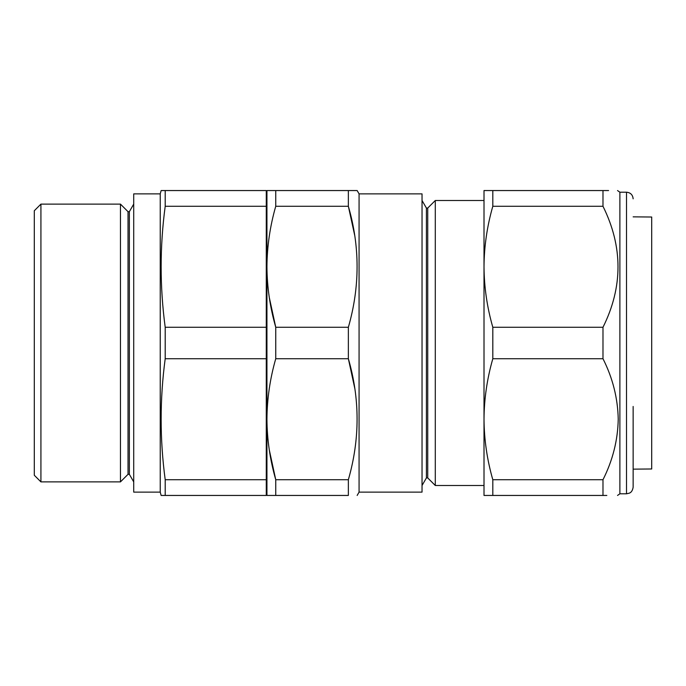 <?xml version="1.0" encoding="UTF-8"?>
<svg xmlns="http://www.w3.org/2000/svg" width="686" height="686" viewBox="0 0 686 686"><rect width="100%" height="100%" fill="white"/><g stroke="black" fill="none" stroke-linecap="round" stroke-linejoin="round"><path stroke-width="1.03" d="M34.3 475.261L34.3 210.739L40.928 204.111L40.928 481.889L34.3 475.261M128.025 474.326L128.025 211.674L129.354 211.674L129.354 474.326L128.025 474.326L120.462 481.889L120.462 204.111L40.928 204.111M120.462 481.889L40.928 481.889M128.025 211.674L120.462 204.111M129.354 474.326L133.719 481.889M129.354 211.674L133.719 204.111M160.232 492.128L160.232 193.872L133.719 193.872L133.719 492.128L160.232 492.128L161.124 495.446L165.206 495.446L165.206 479.72C159.795 439.392 159.795 399.055 165.206 358.727L165.206 327.273C159.795 286.945 159.795 246.608 165.206 206.28L165.206 190.554L161.296 190.554M160.232 193.872L161.124 190.554M165.206 190.554L266.279 190.554L266.279 495.446L163.782 495.446M266.279 327.273L165.206 327.273M266.279 206.28L165.206 206.28M161.802 190.554L163.174 190.554M162.633 495.446L161.502 495.446M266.279 495.446L165.206 495.446M266.279 479.72L165.206 479.72M266.279 358.727L165.206 358.727M359.07 193.872L422.036 193.872L422.036 492.128L359.07 492.128L359.07 193.872L357.157 190.554L348.359 190.554L348.359 206.28C359.987 246.385 359.987 286.722 348.359 327.273L348.359 358.727C359.987 398.832 359.987 439.16 348.359 479.72L348.359 495.446L275.746 495.446L275.746 479.72C270.018 459.766 267.086 439.606 266.94 419.223C267.094 398.798 270.027 378.629 275.746 358.727L275.746 327.273C270.018 307.328 267.086 287.16 266.94 266.777C267.094 246.351 270.027 226.191 275.746 206.28L275.746 190.554L266.94 190.554L266.94 495.446L275.746 495.446L266.94 495.446M359.07 492.128L357.157 495.446M422.036 200.501L426.409 208.064L426.409 477.936L422.036 485.499M426.409 477.936L427.73 477.936L435.293 485.499L435.293 200.501L427.73 208.064L427.73 477.936M426.409 208.064L427.73 208.064M484.007 200.501L435.293 200.501M484.007 485.499L435.293 485.499M354.713 235.418L348.359 206.28L275.746 206.28M348.359 190.554L275.746 190.554M348.359 495.446L275.746 495.446M348.359 479.72L275.746 479.72L269.289 449.896M354.559 451.534L354.936 449.098M354.816 388.533L348.359 358.727L275.746 358.727M354.559 299.096L354.936 296.652M348.359 327.273L275.746 327.273L269.289 297.45M633.144 469.147L651.7 468.984L651.7 217.016L633.144 216.853M633.144 406.464L633.144 487.163C632.269 492.557 629.559 492.925 629.285 493.183L626.515 493.791L626.515 192.209L619.887 192.209L617.537 190.554M626.515 493.791L619.887 493.791L619.887 192.209M492.814 495.446L484.007 495.446L484.007 266.777C484.162 287.202 487.094 307.371 492.814 327.273L492.814 358.727C487.086 378.715 484.153 398.883 484.007 419.223C484.17 439.692 487.103 459.852 492.814 479.72L492.814 495.446L602.985 495.446C623.008 495.446 623.008 495.446 602.985 495.446L602.985 479.72C612.744 460.349 617.829 440.18 618.232 419.223C617.803 398.172 612.718 378.003 602.985 358.727L602.985 327.273C623.008 287.048 623.008 246.72 602.985 206.28L602.985 190.554C623.008 190.554 623.008 190.554 602.985 190.554L492.814 190.554L492.814 206.28C487.086 226.234 484.153 246.394 484.007 266.777L484.007 190.554L492.814 190.554M602.985 495.446L606.836 495.446M617.537 495.446L619.887 493.791M492.814 479.72L602.985 479.72M608.593 190.554L602.985 190.554M492.814 206.28L602.985 206.28M492.814 327.273L602.985 327.273M492.814 358.727L602.985 358.727M626.515 192.209C630.537 192.603 632.749 194.815 633.144 198.837"/></g></svg>
